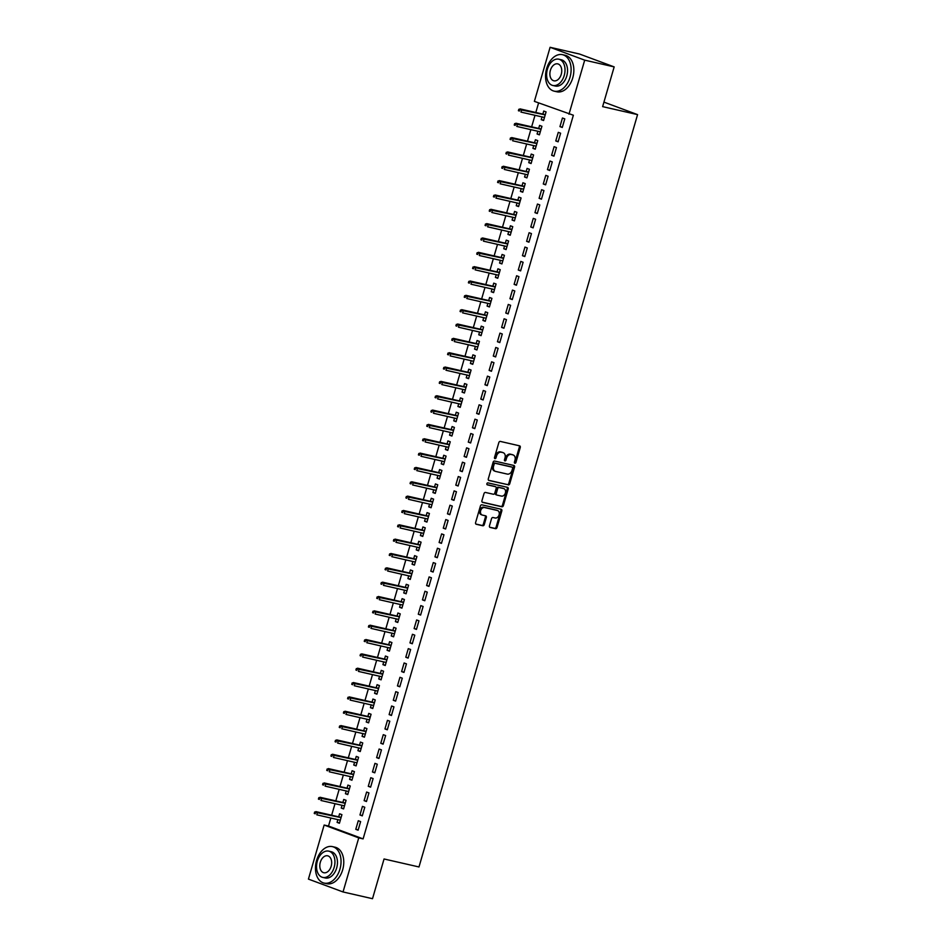 <?xml version="1.0" encoding="UTF-8"?>
<svg xmlns="http://www.w3.org/2000/svg" width="946" height="946" viewBox="0 0 946 946"><rect width="100%" height="100%" fill="white"/><g stroke="black" fill="none" stroke-linecap="round" stroke-linejoin="round"><path stroke-width="1.42" d="M514.884 463.256A1.029 0.769 110.4 0 0 515.925 462.44L520.265 447.482A1.466 1.1 110.4 0 0 519.602 445.838L500.316 441.415A1.466 1.1 110.4 0 0 498.838 442.586L494.486 457.545A1.029 0.769 110.4 0 0 495.988 457.888L496.555 455.948A4.706 3.5 110.4 0 1 501.285 452.223L502.894 452.59A4.706 3.5 110.4 0 1 503.225 452.696A4.706 3.5 110.4 0 1 505.022 457.888L504.455 459.815A1.029 0.769 110.4 0 0 505.956 460.158L506.524 458.231A4.706 3.5 110.4 0 1 511.254 454.506L512.862 454.872A4.706 3.5 110.4 0 1 513.193 454.979A4.706 3.5 110.4 0 1 514.979 460.17L514.423 462.097A1.029 0.769 110.4 0 0 514.884 463.256M514.435 462.831A1.029 0.769 110.4 0 0 514.991 462.097L519.33 447.139A1.466 1.1 110.4 0 0 519.07 445.708M494.498 458.266A1.029 0.769 110.4 0 0 495.054 457.533L495.621 455.605L496.555 455.948M504.466 460.548A1.029 0.769 110.4 0 0 505.022 459.815L505.578 457.876L506.524 458.231M489.46 525.787A1.466 1.1 110.4 0 0 490.123 527.442L495.538 528.672A1.466 1.1 110.4 0 0 497.017 527.513L501.841 510.899A1.466 1.1 110.4 0 0 501.179 509.255L481.892 504.833A1.466 1.1 110.4 0 0 480.414 506.004L475.59 522.606A1.466 1.1 110.4 0 0 476.252 524.261L482.779 525.763A1.466 1.1 110.4 0 0 484.269 524.592L486.327 517.486A1.466 1.1 110.4 0 0 485.665 515.83L482.425 515.097A3.926 2.933 110.4 0 1 482.153 515.014A3.926 2.933 110.4 0 1 480.71 510.485A3.926 2.933 110.4 0 1 484.612 507.564L497.312 510.473A3.926 2.933 110.4 0 1 497.584 510.544A3.926 2.933 110.4 0 1 499.027 515.073A3.926 2.933 110.4 0 1 495.125 517.994L493.008 517.509A1.466 1.1 110.4 0 0 491.53 518.68L489.46 525.787M330.84 818.03L328.51 826.035L363.11 838.889L573.359 115.223L534.384 101.364L550.099 47.3L584.699 60.154L568.984 114.218M363.11 838.889L358.747 837.884L343.031 891.96L308.431 879.106L324.147 825.03L358.747 837.884M550.099 47.3L579.567 54.04L614.167 66.894L602.626 106.626L637.569 114.62L418.983 866.962L384.052 858.98L372.511 898.7L343.031 891.96M614.167 66.894L584.699 60.154M508.25 484.896A1.466 1.1 110.4 0 0 509.74 483.737L514.565 467.123A1.466 1.1 110.4 0 0 513.903 465.467L494.616 461.057A1.466 1.1 110.4 0 0 493.126 462.216L488.302 478.83A1.466 1.1 110.4 0 0 488.964 480.485L507.316 484.553A1.466 1.1 110.4 0 0 508.806 483.382L513.631 466.78A1.466 1.1 110.4 0 0 513.371 465.349M508.203 489.011L503.378 505.625A1.466 1.1 110.4 0 1 501.9 506.784L482.602 502.373A1.466 1.1 110.4 0 1 481.94 500.718L484.009 493.611A1.466 1.1 110.4 0 1 485.487 492.452L493.315 494.238A1.466 1.1 110.4 0 0 494.793 493.079L496.165 488.361A1.466 1.1 110.4 0 0 495.503 486.705L487.356 484.849A1.029 0.769 110.4 0 1 487.935 482.874L507.541 487.356A1.466 1.1 110.4 0 1 508.203 489.011L507.269 488.668L502.444 505.282L503.378 505.625M637.569 114.62L603.938 102.121M359.953 814.991L362.283 815.866L364.789 807.257L362.448 806.382L359.953 814.991L362.377 815.547M342.05 805.306L341.246 808.05L343.587 808.913L346.082 800.304L343.753 799.441L342.866 802.492M368.278 786.315L370.619 787.178L373.126 778.57L370.785 777.707L368.278 786.315L370.714 786.871M350.375 776.619L349.582 779.362L351.924 780.225L354.419 771.629L352.078 770.754L351.191 773.816M376.614 757.628L378.956 758.491L381.451 749.894L379.121 749.019L376.614 757.628L379.05 758.184M358.711 747.931L357.919 750.675L360.249 751.55L362.756 742.941L360.414 742.078L359.527 745.129M384.951 728.94L387.292 729.815L389.787 721.207L387.446 720.344L384.951 728.94L387.375 729.496M367.048 719.256L366.244 721.999L368.585 722.862L371.08 714.265L368.751 713.39L367.864 716.441M393.288 700.265L395.617 701.128L398.124 692.519L395.783 691.656L393.288 700.265L395.712 700.82M375.373 690.568L374.581 693.312L376.922 694.187L379.417 685.578L377.076 684.703L376.189 687.766M401.612 671.577L403.954 672.452L406.449 663.844L404.119 662.969L401.612 671.577L404.048 672.133M383.709 661.893L382.917 664.636L385.247 665.499L387.754 656.891L385.412 656.027L384.525 659.078M409.949 642.89L412.29 643.765L414.786 635.156L412.444 634.293L409.949 642.89L412.373 643.446M392.046 633.205L391.242 635.948L393.583 636.812L396.09 628.215L393.749 627.34L392.862 630.403M418.286 614.214L420.615 615.077L423.122 606.481L420.781 605.606L418.286 614.214L420.71 614.77M400.371 604.518L399.579 607.261L401.92 608.136L404.415 599.528L402.085 598.664L401.187 601.715M426.611 585.527L428.952 586.402L431.447 577.793L429.117 576.93L426.611 585.527L429.046 586.082M408.707 575.842L407.915 578.585L410.257 579.449L412.752 570.84L410.41 569.977L409.523 573.028M434.947 556.851L437.289 557.714L439.784 549.106L437.442 548.242L434.947 556.851L437.371 557.407M417.044 547.155L416.252 549.898L418.581 550.773L421.088 542.164L418.747 541.289L417.86 544.352M443.284 528.164L445.613 529.027L448.12 520.43L445.779 519.555L443.284 528.164L445.708 528.719M425.381 518.479L424.577 521.211L426.918 522.086L429.413 513.477L427.084 512.614L426.197 515.665M451.609 499.476L453.95 500.351L456.457 491.743L454.115 490.879L451.609 499.476L454.045 500.032M433.706 489.792L432.913 492.535L435.255 493.398L437.75 484.801L435.408 483.926L434.521 486.989M459.945 470.801L462.287 471.664L464.782 463.067L462.452 462.192L459.945 470.801L462.381 471.356M442.042 461.104L441.25 463.847L443.579 464.723L446.086 456.114L443.745 455.251L442.858 458.302M468.282 442.113L470.623 442.988L473.118 434.38L470.777 433.516L468.282 442.113L470.706 442.669M450.379 432.428L449.575 435.172L451.916 436.035L454.411 427.426L452.082 426.563L451.195 429.614M476.618 413.437L478.948 414.301L481.455 405.692L479.114 404.829L476.618 413.437L479.043 413.993M458.704 403.741L457.911 406.484L460.253 407.348L462.748 398.751L460.406 397.876L459.52 400.938M484.943 384.75L487.285 385.613L489.78 377.016L487.45 376.141L484.943 384.75L487.379 385.306M467.04 375.054L466.248 377.797L468.577 378.672L471.084 370.063L468.743 369.2L467.856 372.251M493.28 356.063L495.621 356.938L498.116 348.329L495.775 347.466L493.28 356.063L495.704 356.618M475.377 346.378L474.573 349.121L476.914 349.985L479.421 341.388L477.08 340.513L476.193 343.575M501.617 327.387L503.946 328.25L506.453 319.653L504.112 318.778L501.617 327.387L504.041 327.943M483.713 317.69L482.909 320.434L485.251 321.309L487.746 312.7L485.416 311.837L484.518 314.888M509.941 298.7L512.283 299.575L514.79 290.966L512.448 290.091L509.941 298.7L512.377 299.255M492.038 289.015L491.246 291.758L493.587 292.621L496.082 284.013L493.741 283.15L492.854 286.2M518.278 270.024L520.619 270.887L523.114 262.279L520.785 261.415L518.278 270.024L520.702 270.58M500.375 260.327L499.583 263.071L501.912 263.934L504.419 255.337L502.078 254.462L501.191 257.525M526.615 241.336L528.956 242.2L531.451 233.603L529.11 232.728L526.615 241.336L529.039 241.892M508.712 231.64L507.907 234.383L510.249 235.258L512.744 226.65L510.414 225.787L509.527 228.837M534.951 212.649L537.281 213.524L539.788 204.915L537.446 204.052L534.951 212.649L537.375 213.205M517.036 202.964L516.244 205.708L518.585 206.571L521.08 197.974L518.739 197.099L517.852 200.15M543.276 183.973L545.617 184.837L548.112 176.228L545.783 175.365L543.276 183.973L545.712 184.529M525.373 174.277L524.581 177.02L526.91 177.895L529.417 169.287L527.076 168.412L526.189 171.474M551.613 155.286L553.954 156.161L556.449 147.552L554.108 146.677L551.613 155.286L554.037 155.842M533.71 145.601L532.905 148.345L535.247 149.208L537.742 140.599L535.412 139.736L534.525 142.787M559.949 126.61L562.279 127.474L564.786 118.865L562.444 118.002L559.949 126.61L562.373 127.166M542.034 116.914L541.242 119.657L543.583 120.52L546.079 111.924L543.737 111.049L542.85 114.111M538.593 102.925L535.814 112.491M534.998 115.306L531.64 126.835M530.836 129.649L527.478 141.179M526.662 143.981L523.315 155.522M522.499 158.325L519.141 169.866M518.325 172.669L514.979 184.198M514.163 187.012L510.816 198.542M510 201.356L506.642 212.885M505.826 215.688L502.48 227.229M501.664 230.032L498.317 241.573M497.501 244.375L494.143 255.905M493.327 258.719L489.981 270.249M489.165 273.063L485.818 284.592M485.002 287.395L481.644 298.936M480.828 301.739L477.482 313.28M476.666 316.082L473.319 327.612M472.503 330.426L469.145 341.955M468.329 344.77L464.983 356.299M464.167 359.102L460.808 370.643M460.004 373.445L456.646 384.987M455.83 387.789L452.484 399.318M451.668 402.133L448.309 413.662M447.493 416.477L444.147 428.006M443.331 430.808L439.985 442.35M439.169 445.152L435.81 456.693M434.994 459.496L431.648 471.025M430.832 473.84L427.486 485.369M426.67 488.183L423.311 499.713M422.495 502.515L419.149 514.056M418.333 516.859L414.987 528.4M414.171 531.203L410.812 542.744M409.996 545.546L406.65 557.076M405.834 559.89L402.488 571.419M401.672 574.222L398.313 585.763M397.497 588.566L394.151 600.107M393.335 602.909L389.977 614.451M389.173 617.253L385.814 628.783M384.998 631.597L381.652 643.126M380.836 645.941L377.478 657.47M376.662 660.273L373.315 671.814M372.499 674.616L369.153 686.157M368.337 688.96L364.979 700.489M364.163 703.304L360.816 714.833M360 717.647L356.654 729.177M355.838 731.979L352.48 743.521M351.664 746.323L348.317 757.864M347.501 760.667L344.155 772.196M343.339 775.011L339.981 786.54M339.165 789.354L335.818 800.884M335.002 803.686L331.656 815.227M537.872 131.258L537.08 134.001L539.409 134.864L541.916 126.267L539.575 125.392L538.688 128.443M555.775 140.942L558.116 141.817L560.611 133.209L558.282 132.345L555.775 140.942L558.211 141.498M529.535 159.933L528.743 162.677L531.084 163.552L533.579 154.943L531.238 154.08L530.351 157.131M547.45 169.63L549.78 170.493L552.287 161.896L549.945 161.021L547.45 169.63L549.874 170.185M521.211 188.621L520.406 191.364L522.748 192.227L525.243 183.63L522.913 182.755L522.026 185.818M539.114 198.317L541.455 199.18L543.95 190.572L541.609 189.708L539.114 198.317L541.538 198.873M512.874 217.308L512.082 220.051L514.411 220.915L516.918 212.306L514.577 211.443L513.69 214.494M530.777 226.993L533.118 227.868L535.613 219.259L533.284 218.384L530.777 226.993L533.213 227.548M504.537 245.984L503.745 248.727L506.086 249.602L508.581 240.994L506.24 240.13L505.353 243.181M522.44 255.68L524.782 256.543L527.289 247.947L524.947 247.072L522.44 255.68L524.876 256.236M496.212 274.671L495.408 277.415L497.75 278.278L500.245 269.681L497.915 268.806L497.028 271.869M514.116 284.356L516.445 285.231L518.952 276.622L516.611 275.759L514.116 284.356L516.54 284.912M487.876 303.347L487.084 306.09L489.413 306.965L491.92 298.357L489.579 297.493L488.692 300.544M505.779 313.043L508.12 313.906L510.615 305.31L508.274 304.435L505.779 313.043L508.203 313.599M479.539 332.034L478.747 334.778L481.076 335.641L483.583 327.044L481.242 326.169L480.355 329.232M497.442 341.731L499.784 342.594L502.279 333.985L499.949 333.122L497.442 341.731L499.878 342.286M471.203 360.722L470.41 363.465L472.752 364.328L475.247 355.72L472.917 354.856L472.019 357.907M489.117 370.406L491.447 371.281L493.954 362.673L491.613 361.81L489.117 370.406L491.542 370.962M462.878 389.397L462.074 392.141L464.415 393.016L466.91 384.407L464.581 383.544L463.694 386.595M480.781 399.094L483.122 399.957L485.617 391.36L483.276 390.485L480.781 399.094L483.205 399.65M454.541 418.085L453.749 420.828L456.078 421.691L458.585 413.095L456.244 412.22L455.357 415.282M472.444 427.769L474.786 428.644L477.281 420.036L474.951 419.173L472.444 427.769L474.88 428.325M446.205 446.772L445.412 449.504L447.754 450.379L450.249 441.77L447.907 440.907L447.02 443.958M464.119 456.457L466.449 457.32L468.956 448.723L466.615 447.848L464.119 456.457L466.544 457.013M437.88 475.448L437.076 478.191L439.417 479.066L441.912 470.458L439.583 469.583L438.696 472.645M455.783 485.144L458.124 486.008L460.619 477.399L458.278 476.536L455.783 485.144L458.207 485.7M429.543 504.135L428.751 506.879L431.08 507.742L433.587 499.133L431.246 498.27L430.359 501.321M447.446 513.82L449.788 514.695L452.283 506.086L449.953 505.223L447.446 513.82L449.882 514.376M421.207 532.811L420.414 535.554L422.756 536.429L425.251 527.821L422.909 526.957L422.022 530.008M439.11 542.507L441.451 543.371L443.958 534.774L441.616 533.899L439.11 542.507L441.546 543.063M412.882 561.498L412.078 564.242L414.419 565.105L416.914 556.508L414.585 555.633L413.698 558.696M430.785 571.183L433.114 572.058L435.621 563.449L433.28 562.586L430.785 571.183L433.209 571.739M404.545 590.186L403.741 592.929L406.082 593.792L408.589 585.184L406.248 584.321L405.361 587.371M422.448 599.87L424.789 600.745L427.285 592.137L424.943 591.262L422.448 599.87L424.872 600.426M396.208 618.861L395.416 621.605L397.746 622.48L400.253 613.871L397.911 612.996L397.024 616.059M414.112 628.558L416.453 629.421L418.948 620.812L416.618 619.949L414.112 628.558L416.547 629.114M387.872 647.549L387.08 650.292L389.421 651.155L391.916 642.547L389.575 641.684L388.688 644.734M405.787 657.234L408.116 658.109L410.623 649.5L408.282 648.637L405.787 657.234L408.211 657.789M379.547 676.224L378.743 678.968L381.084 679.843L383.579 671.234L381.25 670.371L380.363 673.422M397.45 685.921L399.791 686.784L402.287 678.187L399.945 677.312L397.45 685.921L399.874 686.477M371.21 704.912L370.418 707.655L372.748 708.519L375.255 699.922L372.913 699.047L372.026 702.109M389.113 714.608L391.455 715.472L393.95 706.863L391.62 706L389.113 714.608L391.549 715.152M362.874 733.599L362.082 736.343L364.423 737.206L366.918 728.597L364.577 727.734L363.69 730.785M380.777 743.284L383.118 744.159L385.625 735.55L383.284 734.675L380.777 743.284L383.213 743.84M354.549 762.275L353.745 765.018L356.086 765.893L358.581 757.285L356.252 756.41L355.365 759.472M372.452 771.971L374.782 772.835L377.288 764.226L374.947 763.363L372.452 771.971L374.876 772.527M346.212 790.962L345.42 793.706L347.75 794.569L350.257 785.972L347.915 785.097L347.028 788.148M364.115 800.647L366.457 801.522L368.952 792.914L366.61 792.05L364.115 800.647L366.54 801.203M337.876 819.638L337.083 822.381L339.425 823.257L341.92 814.648L339.579 813.785L338.692 816.836M355.779 829.335L358.12 830.198L360.615 821.601L358.286 820.726L355.779 829.335L358.215 829.89M328.51 826.035L324.147 825.03M541.242 119.657L543.666 120.213M537.08 134.001L539.504 134.557M532.905 148.345L535.341 148.9M528.743 162.677L531.167 163.232M524.581 177.02L527.005 177.576M520.406 191.364L522.842 191.92M516.244 205.708L518.668 206.263M512.082 220.051L514.506 220.607M507.907 234.383L510.343 234.939M503.745 248.727L506.169 249.283M499.583 263.071L502.007 263.627M495.408 277.415L497.844 277.97M491.246 291.758L493.67 292.314M487.084 306.09L489.508 306.646M482.909 320.434L485.345 320.99M478.747 334.778L481.171 335.333M474.573 349.121L477.009 349.677M470.41 363.465L472.834 364.021M466.248 377.797L468.672 378.353M462.074 392.141L464.51 392.696M457.911 406.484L460.335 407.04M453.749 420.828L456.173 421.384M449.575 435.172L452.011 435.728M445.412 449.504L447.836 450.06M441.25 463.847L443.674 464.403M437.076 478.191L439.512 478.747M432.913 492.535L435.337 493.091M428.751 506.879L431.175 507.434M424.577 521.211L427.013 521.766M420.414 535.554L422.838 536.11M416.252 549.898L418.676 550.454M412.078 564.242L414.514 564.797M407.915 578.585L410.339 579.141M403.741 592.929L406.177 593.473M399.579 607.261L402.003 607.817M395.416 621.605L397.84 622.161M391.242 635.948L393.678 636.504M387.08 650.292L389.504 650.848M382.917 664.636L385.341 665.192M378.743 678.968L381.179 679.524M374.581 693.312L377.005 693.867M370.418 707.655L372.842 708.211M366.244 721.999L368.68 722.555M362.082 736.343L364.506 736.899M357.919 750.675L360.343 751.23M353.745 765.018L356.181 765.574M349.582 779.362L352.007 779.918M345.42 793.706L347.844 794.262M341.246 808.05L343.682 808.605M337.083 822.381L339.508 822.937M512.566 454.766A4.706 3.5 110.4 0 0 512.259 454.624A4.706 3.5 110.4 0 0 511.928 454.529L512.862 454.872M505.578 457.876A4.706 3.5 110.4 0 1 510.32 454.163L511.928 454.529M502.598 452.484A4.706 3.5 110.4 0 0 502.291 452.342A4.706 3.5 110.4 0 0 501.959 452.247L502.894 452.59M495.621 455.605A4.706 3.5 110.4 0 1 500.351 451.881L501.959 452.247M488.562 480.261L507.316 484.553M512.614 468.329A1.029 0.769 110.4 0 0 512.153 467.17L495.219 463.304A1.029 0.769 110.4 0 0 494.179 464.108L493.587 466.153A4.706 3.5 110.4 0 0 495.385 471.345A4.706 3.5 110.4 0 0 495.704 471.439L507.281 474.088A4.706 3.5 110.4 0 0 512.023 470.375L512.614 468.329M511.348 466.875A1.029 0.769 110.4 0 0 511.218 466.827L512.153 467.17M494.77 471.096A4.706 3.5 110.4 0 1 494.439 471.002A4.706 3.5 110.4 0 1 492.653 465.81L493.244 463.765A1.029 0.769 110.4 0 1 494.285 462.949L511.218 466.827M482.2 502.149L500.966 506.441A1.466 1.1 110.4 0 0 502.444 505.282M494.77 486.433A1.466 1.1 110.4 0 0 494.569 486.362L487.024 484.636M501.427 496.094A3.926 2.933 110.4 0 0 505.33 493.173A3.926 2.933 110.4 0 0 503.899 488.644A3.926 2.933 110.4 0 0 503.615 488.562L499.145 487.545A1.466 1.1 110.4 0 0 497.667 488.704L496.295 493.422A1.466 1.1 110.4 0 0 496.957 495.077L501.427 496.094M503.225 488.42A3.926 2.933 110.4 0 0 502.953 488.302A3.926 2.933 110.4 0 0 502.681 488.219L503.615 488.562M496.756 494.995L496.023 494.723A1.466 1.1 110.4 0 1 495.361 493.079L496.733 488.361A1.466 1.1 110.4 0 1 498.211 487.19L502.681 488.219M507.269 488.668A1.466 1.1 110.4 0 0 507.009 487.237M496.91 510.32A3.926 2.933 110.4 0 0 496.65 510.201A3.926 2.933 110.4 0 0 496.378 510.119L497.312 510.473M481.49 514.742A3.926 2.933 110.4 0 1 481.218 514.659A3.926 2.933 110.4 0 1 479.776 510.142A3.926 2.933 110.4 0 1 483.678 507.21L496.378 510.119M475.838 524.037L481.845 525.408A1.466 1.1 110.4 0 0 483.335 524.25L485.393 517.143A1.466 1.1 110.4 0 0 485.132 515.712M489.721 527.218L494.604 528.329A1.466 1.1 110.4 0 0 496.082 527.17L500.907 510.556A1.466 1.1 110.4 0 0 500.647 509.125M518.822 109.275L518.396 110.706L519.33 111.049L519.756 109.618L518.822 109.275L521.707 109.511L520.962 112.089L544.47 117.47M519.33 111.049L518.396 110.706M519.756 109.618L545.215 114.892M520.028 108.885L545.286 114.667M514.648 123.619L514.234 125.049L515.168 125.392L515.582 123.961L514.648 123.619L517.545 123.855L516.8 126.433L540.296 131.813M515.168 125.392L514.234 125.049M515.582 123.961L541.053 129.235M515.866 123.228L541.112 128.999M510.485 137.95L510.071 139.393L511.006 139.736L511.419 138.305L510.485 137.95L513.382 138.187L512.626 140.777L536.134 146.157M511.006 139.736L510.071 139.393M511.419 138.305L536.89 143.567M511.691 137.572L536.95 143.343M546.646 68.573A18.707 12.404 -77.1 0 0 554.155 91.147A18.707 12.404 -77.1 0 0 570.012 77.253A18.707 12.404 -77.1 0 0 562.503 54.679A18.707 12.404 -77.1 0 0 546.646 68.573M554.155 91.147L556.887 91.774A18.707 12.404 -77.1 0 0 572.744 77.879A18.707 12.404 -77.1 0 0 565.235 55.306L562.503 54.679M558.826 59.208L561.333 59.787A13.469 8.94 102.9 0 1 566.749 76.035A13.469 8.94 102.9 0 1 555.326 86.039L552.819 85.471A13.469 8.94 -77.1 0 0 564.23 75.467A13.469 8.94 -77.1 0 0 558.826 59.208A13.469 8.94 -77.1 0 0 547.403 69.212A13.469 8.94 -77.1 0 0 552.819 85.471M561.238 74.356A8.68 5.759 -77.1 0 0 557.75 63.879A8.68 5.759 -77.1 0 0 550.395 70.323A8.68 5.759 -77.1 0 0 553.883 80.8A8.68 5.759 -77.1 0 0 561.238 74.356M316.567 860.505A18.707 12.404 -77.1 0 0 324.076 883.079A18.707 12.404 -77.1 0 0 339.945 869.185A18.707 12.404 -77.1 0 0 332.424 846.611A18.707 12.404 -77.1 0 0 316.567 860.505M324.076 883.079L326.808 883.706A18.707 12.404 -77.1 0 0 342.665 869.812A18.707 12.404 -77.1 0 0 335.156 847.238L332.424 846.611M328.747 851.14L331.254 851.719A13.469 8.94 102.9 0 1 336.67 867.967A13.469 8.94 102.9 0 1 325.247 877.971L322.74 877.403A13.469 8.94 -77.1 0 0 334.151 867.399A13.469 8.94 -77.1 0 0 328.747 851.14A13.469 8.94 -77.1 0 0 317.324 861.144A13.469 8.94 -77.1 0 0 322.74 877.403M331.159 866.288A8.68 5.759 -77.1 0 0 327.671 855.811A8.68 5.759 -77.1 0 0 320.316 862.255A8.68 5.759 -77.1 0 0 323.804 872.732A8.68 5.759 -77.1 0 0 331.159 866.288M506.323 152.294L505.897 153.725L506.831 154.08L507.257 152.649L506.323 152.294L509.208 152.531L508.463 155.12L531.971 160.489M506.831 154.08L505.897 153.725M507.257 152.649L532.716 157.911M507.529 151.904L532.787 157.686M502.149 166.638L501.735 168.069L502.669 168.423L503.083 166.981L502.149 166.638L505.046 166.874L504.301 169.452L527.797 174.833M502.669 168.423L501.735 168.069M503.083 166.981L528.554 172.255M503.367 166.248L528.613 172.03M497.986 180.982L497.572 182.412L498.507 182.755L498.92 181.325L497.986 180.982L500.883 181.218L500.127 183.796L523.635 189.176M498.507 182.755L497.572 182.412M498.92 181.325L524.391 186.599M499.192 180.591L524.451 186.374M493.824 195.325L493.398 196.756L494.332 197.099L494.758 195.668L493.824 195.325L496.709 195.562L495.964 198.14L519.472 203.52M494.332 197.099L493.398 196.756M494.758 195.668L520.217 200.942M495.03 194.935L520.288 200.706M489.65 209.657L489.236 211.1L490.17 211.443L490.584 210.012L489.65 209.657L492.547 209.906L491.802 212.483L515.298 217.864M490.17 211.443L489.236 211.1M490.584 210.012L516.055 215.274M490.868 209.279L516.114 215.049M485.487 224.001L485.073 225.444L486.008 225.787L486.421 224.356L485.487 224.001L488.384 224.237L487.628 226.827L511.136 232.196M486.008 225.787L485.073 225.444M486.421 224.356L511.881 229.618M486.693 223.611L511.952 229.393M481.313 238.345L480.899 239.776L481.833 240.13L482.259 238.688L481.313 238.345L484.21 238.581L483.465 241.159L506.973 246.539M481.833 240.13L480.899 239.776M482.259 238.688L507.718 243.962M482.531 237.954L507.789 243.737M477.151 252.688L476.737 254.119L477.671 254.474L478.085 253.031L477.151 252.688L480.048 252.925L479.291 255.503L502.799 260.883M477.671 254.474L476.737 254.119M478.085 253.031L503.556 258.305M478.369 252.298L503.615 258.081M472.988 267.032L472.574 268.463L473.508 268.806L473.922 267.375L472.988 267.032L475.885 267.269L475.129 269.846L498.637 275.227M473.508 268.806L472.574 268.463M473.922 267.375L499.382 272.649M474.194 266.642L499.453 272.424M468.814 281.364L468.4 282.807L469.334 283.15L469.748 281.719L468.814 281.364L471.711 281.612L470.966 284.19L494.474 289.571M469.334 283.15L468.4 282.807M469.748 281.719L495.219 286.981M470.032 280.986L495.29 286.756M464.652 295.708L464.238 297.15L465.172 297.493L465.586 296.063L464.652 295.708L467.549 295.944L466.792 298.534L490.3 303.903M465.172 297.493L464.238 297.15M465.586 296.063L491.057 301.325M465.87 295.318L491.116 301.1M460.489 310.052L460.063 311.482L461.009 311.837L461.423 310.394L460.489 310.052L463.386 310.288L462.629 312.866L486.138 318.246M461.009 311.837L460.063 311.482M461.423 310.394L486.883 315.668M461.695 309.661L486.954 315.444M456.315 324.395L455.901 325.826L456.835 326.181L457.249 324.738L456.315 324.395L459.212 324.632L458.467 327.21L481.975 332.59M456.835 326.181L455.901 325.826M457.249 324.738L482.72 330.012M457.533 324.005L482.791 329.787M452.153 338.739L451.739 340.17L452.673 340.513L453.087 339.082L452.153 338.739L455.05 338.975L454.293 341.553L477.801 346.934M452.673 340.513L451.739 340.17M453.087 339.082L478.558 344.356M453.359 338.349L478.617 344.131M447.99 353.071L447.564 354.514L448.499 354.856L448.924 353.426L447.99 353.071L450.875 353.319L450.13 355.897L473.639 361.277M448.499 354.856L447.564 354.514M448.924 353.426L474.384 358.688M449.196 352.692L474.454 358.463M443.816 367.415L443.402 368.857L444.336 369.2L444.75 367.769L443.816 367.415L446.713 367.651L445.968 370.241L469.476 375.609M444.336 369.2L443.402 368.857M444.75 367.769L470.221 373.031M445.034 367.024L470.28 372.807M439.654 381.758L439.24 383.189L440.174 383.544L440.588 382.101L439.654 381.758L442.551 381.995L441.794 384.573L465.302 389.953M440.174 383.544L439.24 383.189M440.588 382.101L466.059 387.375M440.86 381.368L466.118 387.151M435.491 396.102L435.065 397.533L436 397.888L436.425 396.445L435.491 396.102L438.376 396.339L437.631 398.916L461.14 404.297M436 397.888L435.065 397.533M436.425 396.445L461.885 401.719M436.697 395.712L461.955 401.494M431.317 410.446L430.903 411.877L431.837 412.22L432.251 410.789L431.317 410.446L434.214 410.682L433.469 413.26L456.965 418.64M431.837 412.22L430.903 411.877M432.251 410.789L457.722 416.063M432.535 410.056L457.781 415.838M427.154 424.778L426.741 426.22L427.675 426.563L428.089 425.132L427.154 424.778L430.052 425.026L429.295 427.604L452.803 432.984M427.675 426.563L426.741 426.22M428.089 425.132L453.56 430.395M428.361 424.399L453.619 430.17M422.992 439.121L422.566 440.564L423.501 440.907L423.926 439.476L422.992 439.121L425.877 439.358L425.132 441.948L448.641 447.328M423.501 440.907L422.566 440.564M423.926 439.476L449.385 444.738M424.198 438.743L449.456 444.514M418.818 453.465L418.404 454.896L419.338 455.251L419.752 453.808L418.818 453.465L421.715 453.702L420.97 456.279L444.466 461.66M419.338 455.251L418.404 454.896M419.752 453.808L445.223 459.082M420.036 453.075L445.282 458.857M414.655 467.809L414.242 469.24L415.176 469.594L415.59 468.152L414.655 467.809L417.553 468.045L416.796 470.623L440.304 476.004M415.176 469.594L414.242 469.24M415.59 468.152L441.049 473.426M415.862 467.419L441.12 473.201M410.481 482.153L410.067 483.583L411.002 483.926L411.427 482.495L410.481 482.153L413.378 482.389L412.633 484.967L436.141 490.347M411.002 483.926L410.067 483.583M411.427 482.495L436.886 487.769M411.699 481.762L436.957 487.545M406.319 496.496L405.905 497.927L406.839 498.27L407.253 496.839L406.319 496.496L409.216 496.733L408.471 499.311L431.967 504.691M406.839 498.27L405.905 497.927M407.253 496.839L432.724 502.101M407.537 496.106L432.783 501.877M402.156 510.828L401.743 512.271L402.677 512.614L403.091 511.183L402.156 510.828L405.054 511.065L404.297 513.654L427.805 519.035M402.677 512.614L401.743 512.271M403.091 511.183L428.55 516.445M403.363 510.45L428.621 516.22M397.982 525.172L397.568 526.603L398.503 526.957L398.916 525.527L397.982 525.172L400.879 525.408L400.134 527.998L423.642 533.367M398.503 526.957L397.568 526.603M398.916 525.527L424.387 530.789M399.2 524.782L424.458 530.564M393.82 539.516L393.406 540.946L394.34 541.301L394.754 539.859L393.82 539.516L396.717 539.752L395.96 542.33L419.468 547.71M394.34 541.301L393.406 540.946M394.754 539.859L420.225 545.133M395.038 539.125L420.284 544.908M389.657 553.859L389.232 555.29L390.178 555.633L390.592 554.202L389.657 553.859L392.555 554.096L391.798 556.674L415.306 562.054M390.178 555.633L389.232 555.29M390.592 554.202L416.051 559.476M390.864 553.469L416.122 559.252M385.483 568.203L385.069 569.634L386.003 569.977L386.417 568.546L385.483 568.203L388.38 568.44L387.635 571.017L411.143 576.398M386.003 569.977L385.069 569.634M386.417 568.546L411.888 573.808M386.701 567.813L411.959 573.583M381.321 582.535L380.907 583.978L381.841 584.321L382.255 582.89L381.321 582.535L384.218 582.771L383.461 585.361L406.969 590.742M381.841 584.321L380.907 583.978M382.255 582.89L407.726 588.152M382.527 582.157L407.785 587.927M377.158 596.879L376.733 598.31L377.667 598.664L378.093 597.233L377.158 596.879L380.044 597.115L379.299 599.705L402.807 605.073M377.667 598.664L376.733 598.31M378.093 597.233L403.552 602.496M378.365 596.488L403.623 602.271M372.984 611.222L372.57 612.653L373.504 613.008L373.918 611.565L372.984 611.222L375.881 611.459L375.136 614.037L398.644 619.417M373.504 613.008L372.57 612.653M373.918 611.565L399.389 616.839M374.202 610.832L399.449 616.615M368.822 625.566L368.408 626.997L369.342 627.34L369.756 625.909L368.822 625.566L371.719 625.803L370.962 628.38L394.47 633.761M369.342 627.34L368.408 626.997M369.756 625.909L395.227 631.183M370.028 625.176L395.286 630.958M364.659 639.91L364.234 641.341L365.168 641.684L365.594 640.253L364.659 639.91L367.545 640.146L366.8 642.724L390.308 648.105M365.168 641.684L364.234 641.341M365.594 640.253L391.053 645.515M365.865 639.52L391.124 645.29M360.485 654.242L360.071 655.684L361.005 656.027L361.419 654.597L360.485 654.242L363.382 654.478L362.637 657.068L386.134 662.448M361.005 656.027L360.071 655.684M361.419 654.597L386.89 659.859M361.703 653.863L386.949 659.634M356.323 668.586L355.909 670.016L356.843 670.371L357.257 668.94L356.323 668.586L359.22 668.822L358.463 671.412L381.971 676.78M356.843 670.371L355.909 670.016M357.257 668.94L382.728 674.202M357.529 668.195L382.787 673.978M352.16 682.929L351.735 684.36L352.669 684.715L353.095 683.272L352.16 682.929L355.046 683.166L354.301 685.744L377.809 691.124M352.669 684.715L351.735 684.36M353.095 683.272L378.554 688.546M353.366 682.539L378.625 688.321M347.986 697.273L347.572 698.704L348.506 699.047L348.92 697.616L347.986 697.273L350.883 697.509L350.138 700.087L373.635 705.468M348.506 699.047L347.572 698.704M348.92 697.616L374.391 702.89M349.204 696.883L374.45 702.665M343.824 711.617L343.41 713.048L344.344 713.39L344.758 711.96L343.824 711.617L346.721 711.853L345.964 714.431L369.472 719.811M344.344 713.39L343.41 713.048M344.758 711.96L370.217 717.222M345.03 711.226L370.288 716.997M339.649 725.949L339.236 727.391L340.17 727.734L340.595 726.303L339.649 725.949L342.547 726.185L341.802 728.775L365.31 734.155M340.17 727.734L339.236 727.391M340.595 726.303L366.055 731.565M340.867 725.57L366.126 731.341M335.487 740.292L335.073 741.723L336.007 742.078L336.421 740.647L335.487 740.292L338.384 740.529L337.639 743.118L361.135 748.487M336.007 742.078L335.073 741.723M336.421 740.647L361.892 745.909M336.705 739.902L361.951 745.685M331.325 754.636L330.911 756.067L331.845 756.422L332.259 754.979L331.325 754.636L334.222 754.873L333.465 757.45L356.973 762.831M331.845 756.422L330.911 756.067M332.259 754.979L357.718 760.253M332.531 754.246L357.789 760.028M327.15 768.98L326.737 770.411L327.671 770.754L328.085 769.323L327.15 768.98L330.048 769.216L329.303 771.794L352.811 777.174M327.671 770.754L326.737 770.411M328.085 769.323L353.556 774.597M328.368 768.59L353.627 774.372M322.988 783.323L322.574 784.754L323.508 785.097L323.922 783.666L322.988 783.323L325.885 783.56L325.128 786.138L348.636 791.518M323.508 785.097L322.574 784.754M323.922 783.666L349.393 788.94M324.206 782.933L349.452 788.704M318.826 797.655L318.4 799.098L319.346 799.441L319.76 798.01L318.826 797.655L321.723 797.892L320.966 800.482L344.474 805.862M319.346 799.441L318.4 799.098M319.76 798.01L345.219 803.272M320.032 797.277L345.29 803.048M314.651 811.999L314.238 813.442L315.172 813.785L315.586 812.354L314.651 811.999L317.549 812.236L316.804 814.825L340.312 820.194M315.172 813.785L314.238 813.442M315.586 812.354L341.057 817.616M315.869 811.609L341.128 817.391M514.991 462.097L515.925 462.44M495.054 457.533L495.988 457.888M505.022 459.815L505.956 460.158M510.32 454.163L511.254 454.506M500.351 451.881L501.285 452.223M519.33 447.139L520.265 447.482M513.631 466.78L514.565 467.123M508.806 483.382L509.74 483.737M494.285 462.949L495.219 463.304M493.244 463.765L494.179 464.108M492.653 465.81L493.587 466.153M500.966 506.441L501.9 506.784M494.569 486.362L495.503 486.705M498.211 487.19L499.145 487.545M496.733 488.361L497.667 488.704M495.361 493.079L496.295 493.422M483.678 507.21L484.612 507.564M485.393 517.143L486.327 517.486M483.335 524.25L484.269 524.592M481.845 525.408L482.779 525.763M500.907 510.556L501.841 510.899M496.082 527.17L497.017 527.513M494.604 528.329L495.538 528.672M512.259 454.624L513.193 454.979M502.291 452.342L503.225 452.696M511.289 466.851L512.224 467.194M494.439 471.002L495.385 471.345M494.663 486.398L495.609 486.741M502.953 488.302L503.899 488.644M495.917 494.699L496.851 495.042M496.65 510.201L497.584 510.544M481.218 514.659L482.153 515.014"/></g></svg>
